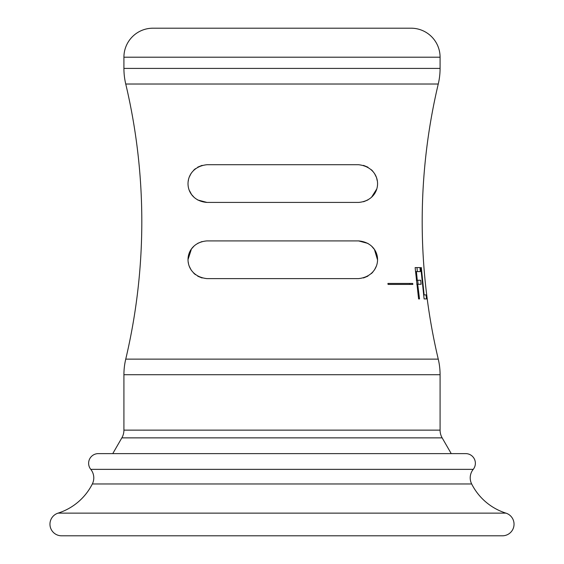 <?xml version="1.0" encoding="UTF-8"?>
<svg xmlns="http://www.w3.org/2000/svg" width="564" height="564" viewBox="0 0 564 564"><rect width="100%" height="100%" fill="white"/><g stroke="black" fill="none" stroke-linecap="round" stroke-linejoin="round"><path stroke-width="0.85" d="M442.155 437.868L451.242 453.618L465.702 453.618A9.666 9.666 0 0 1 473.224 469.361A13.536 13.536 0 0 0 471.666 483.968A58.014 58.014 0 0 0 505.943 513.134A11.604 11.604 0 0 1 502.446 535.8L61.554 535.8A11.604 11.604 0 0 1 58.057 513.134A58.014 58.014 0 0 0 92.334 483.968A13.536 13.536 0 0 0 90.776 469.361A9.666 9.666 0 0 1 98.298 453.618L112.758 453.618L121.845 437.868A15.468 15.468 0 0 0 123.918 430.135L123.918 374.722L440.082 374.722L440.082 430.135A15.468 15.468 0 0 0 442.155 437.868L121.845 437.868M465.702 453.618L98.298 453.618M123.918 374.722A67.68 67.68 -90 0 1 125.744 359.12L438.256 359.12A67.68 67.68 90 0 1 440.082 374.722M125.744 359.12A596.895 596.895 0 0 0 125.744 84.022L438.256 84.022A596.895 596.895 0 0 0 438.256 359.12M125.744 84.022A67.68 67.68 -90 0 1 123.918 68.42L440.082 68.42A67.68 67.68 90 0 1 438.256 84.022M123.918 68.42L123.918 57.204L440.082 57.204L440.082 68.42M358.577 278.616L206.974 278.616C181.46 275.965 181.939 242.851 206.974 240.906L358.577 240.906C383.64 243.006 384.133 275.824 358.577 278.616M206.974 202.427C181.939 200.481 181.46 167.367 206.974 164.723L358.577 164.723C384.133 167.508 383.647 200.326 358.577 202.427L206.974 202.427L197.661 199.966M388.053 284.418L387.919 283.452L412.721 283.452L412.834 284.418L388.053 284.418L409.626 284.418L409.513 283.452L387.919 283.452M417.698 284.256L419.524 298.92L418.601 298.92L415.132 267.597L419.983 267.597L420.314 271.594L416.422 271.594L417.261 280.259L420.695 280.259L421.111 284.256L416.754 284.256M424.114 298.92L420.786 267.597L421.329 267.597L424.128 294.923L426.039 294.923L426.546 298.92L424.114 298.92L426.546 298.92M421.329 267.597L420.786 267.597M202.046 241.561L197.654 243.373M194.136 245.953L191.838 248.52M191.365 249.182L188.122 259.243M188.305 262.422L188.439 263.226M189.328 266.398L191.14 270.001M193.72 273.173L195.405 274.647M197.745 276.205L202.102 277.974M363.477 277.967L367.918 276.134M371.401 273.582L372.839 272.095M374.503 269.846L376.266 266.286M377.429 259.525L374.496 249.669M374.179 249.182L371.507 246.045M368.003 243.436L358.577 240.906M202.102 165.358L197.745 167.134M195.398 168.692L193.72 170.159M191.14 173.331L189.328 176.934M188.432 180.142L188.298 180.973M189.525 190.724L191.365 194.157M191.845 194.827L194.136 197.386M363.583 201.75L368.003 199.903M371.514 197.287L376.519 189.349M377.189 180.572L376.696 178.358M376.273 177.075L374.51 173.5M372.889 171.301L371.408 169.764M367.925 167.198L363.477 165.372M419.524 298.92L418.601 298.92M417.318 271.594L416.986 267.597L415.132 267.597M418.1 284.256L417.684 280.259M415.478 271.594L416.422 271.594M416.324 280.259L417.261 280.259M423.599 294.923L424.128 294.923M152.922 28.2L411.078 28.2L152.922 28.2A29.004 29.004 0 0 0 123.918 57.204M411.078 28.2A29.004 29.004 0 0 1 440.082 57.204M505.943 513.134L58.057 513.134M471.666 483.968L92.334 483.968M473.224 469.361L90.776 469.361M440.082 430.135L123.918 430.135"/></g></svg>
